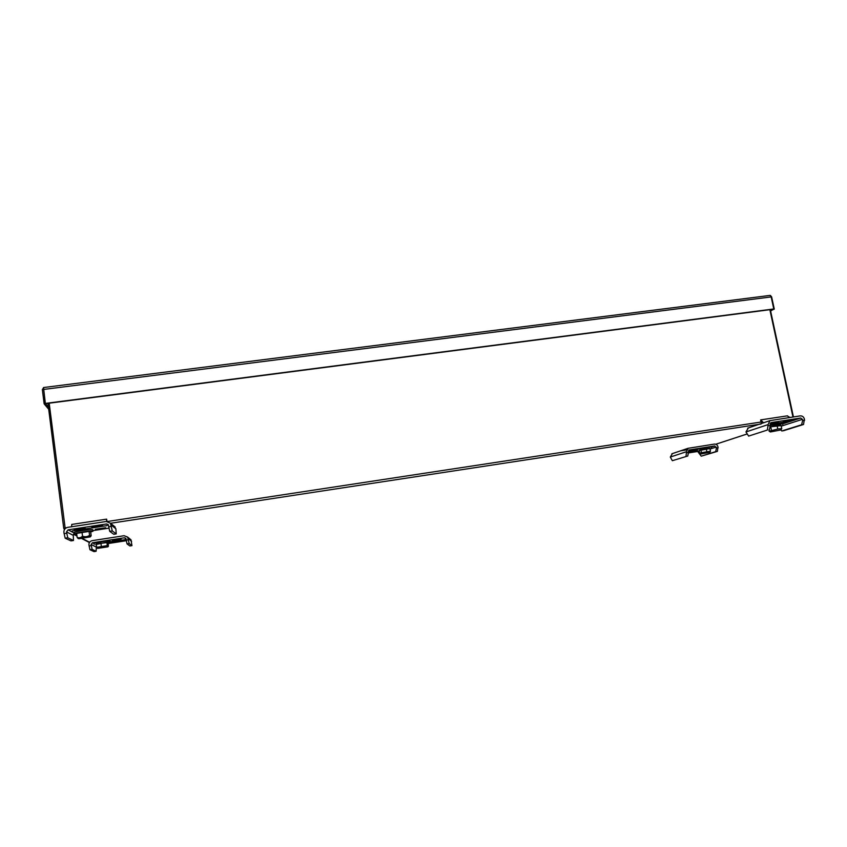 <?xml version="1.0" encoding="UTF-8"?>
<svg xmlns="http://www.w3.org/2000/svg" width="847" height="847" viewBox="0 0 847 847"><rect width="100%" height="100%" fill="white"/><g stroke="black" fill="none" stroke-linecap="round" stroke-linejoin="round"><path stroke-width="1.27" d="M65.208 528.623L49.19 403.193M792.961 416.999L769.87 309.706M770.315 309.642L793.417 416.925M64.986 528.083L63.726 528.274L47.961 403.352M63.726 528.274L64.467 529.555M89.401 542.546L81.661 538.48M129.178 543.562L127.029 543.901L125.854 538.343L124.414 537.781L92.45 542.758L91.116 544.473L92.111 549.375L89.93 549.714L88.935 544.812C88.882 542.609 89.962 541.222 92.185 540.661L124.138 535.706L127.643 537.093L129.178 543.562L131.952 545.637L130.989 539.804L127.643 537.093M129.665 538.734L130.989 539.804M89.93 549.714L94.006 551.609L96.103 551.27L92.111 549.375M112.228 540.375L121.121 539.01L112.228 540.375M110.099 542.069L125.441 539.677L110.131 541.731M108.257 543.234L109.168 542.916L108.183 542.736M126.394 540.693L108.289 543.52M123.207 540.534L114.525 541.868L123.207 540.534M127.029 543.901L129.877 545.966L131.952 545.637M96.431 545.574L96.103 551.27M126.277 540.142L128.426 539.814M89.083 545.955L91.264 545.616M108.183 542.652L110.163 541.995L108.151 541.932L96.283 544.441M110.163 541.995L110.004 540.767L107.993 540.704L94.049 543.149L94.208 544.377M106.881 542.196L107.325 545.595L108.384 546.304L108.151 542.429L96.219 543.943L96.664 547.342L97.543 548.38L107.961 546.834L97.585 548.401M107.325 545.595L96.664 547.342M100.888 542.959L101.333 546.357M780.923 429.937L770.389 431.959L780.923 429.937L781.802 430.964L783.719 430.668L803.528 424.485L804.396 419.043C803.708 416.851 802.321 415.803 800.224 415.888L769.902 420.641L768.134 424.591L767.35 430.054L748.632 436.089L767.35 430.054M748.356 427.926L745.963 431.949L748.632 436.089M770.219 424.643L790.749 421.075L770.135 424.231M791.903 420.25L783.157 421.785L791.903 420.25L791.776 419.667M769.362 429.747L770.876 422.642L800.69 418.037L802.416 419.339L802.67 420.514L801.548 424.781L781.802 430.964M770.145 423.585L778.435 422.304L778.308 421.721M770.103 423.892L778.435 422.304M802.67 420.514L804.65 420.218M768.388 425.766L770.399 425.459M760.945 421.859L760.638 419.9L763.571 422.78M787.191 415.877L789.933 417.455M760.617 421.912L762.522 423.129M803.528 424.485L801.548 424.781M781.103 425.607L770.05 426.899M782.808 424.919L782.543 423.68L770.378 425.522M780.955 429.895L781.749 428.624L777.8 429.037L769.171 431.197L768.864 429.905M781.749 428.624L781.019 425.205L777.07 425.607L770.738 426.888L771.469 430.308M770.738 426.888L769.976 427.174M777.07 425.607L777.8 429.037M67.771 537.792L66.5 531.884L68.131 529.83L106.531 523.975L108.257 524.642L109.718 531.334L113.763 534.266L116.23 533.885L112.28 530.931L110.406 523.16L106.203 521.487L67.813 527.332C65.134 527.999 63.832 529.65 63.885 532.276L65.155 538.194L70.957 540.884L73.467 540.502L67.771 537.792L65.155 538.194M116.23 533.885L115.88 528.803L113.583 525.733M106.966 525.638L72.133 530.963L106.966 525.638M91.794 526.972L92.09 527.162C92.524 527.649 103.09 526.072 102.752 525.574L102.455 525.341C102.116 524.844 91.423 526.432 91.762 526.929L91.783 526.887M92.895 530.624L109.041 528.147M74.165 529.661L74.134 529.619C73.784 529.121 84.467 527.533 84.901 528.02L85.251 528.253C85.589 528.75 75.034 530.317 74.515 529.851L74.155 529.566M105.727 527.734L95.351 529.28L105.727 527.734M73.467 540.502L73.287 535.346L74.271 533.578M108.765 526.802L111.338 526.411M64.054 533.652L66.68 533.25M71.815 524.431L71.519 526.76M106.997 521.36L106.616 519.147L106.553 521.445M112.28 530.931L109.718 531.334M90.693 532.032L92.969 531.207C93.361 530.201 73.731 533.049 74.314 533.917L76.717 534.065M92.969 531.207L92.789 529.788C93.17 528.761 73.551 531.609 74.134 532.488L74.314 533.917M89.57 535.336L89.062 531.387L90.65 531.725L91.158 535.653L90.936 536.151L89.57 535.336C87.41 536.839 85.06 537.125 82.53 536.193C80.889 537.803 79.089 538.194 77.13 537.358L78.199 538.576M79.851 538.639L90.375 536.85C91.72 535.982 76.77 538.173 78.263 538.628L79.851 538.639M89.062 531.387L76.632 533.409L77.13 537.358M82.021 532.234L82.53 536.193M686.028 456.289L686.504 451.684L688.071 448.307L714.381 444.103C716.191 444.019 717.388 444.919 717.96 446.793L717.409 451.366L715.694 451.631L716.446 448.063L714.762 445.946L688.897 450.011L687.764 456.014L672.349 460.694L670.305 457.062L672.423 453.6M688.346 451.906L697.505 450.477M697.441 450.191L688.283 451.61M715.694 451.631L701.231 456.162L697.684 451.493L688.346 452.944M697.102 451.144L689.807 452.393L697.028 450.752M688.982 450.583L696.478 449.291L688.982 450.583M717.409 451.366L701.231 456.162M687.764 456.014L672.349 460.694M716.446 448.063L718.161 447.788M686.705 452.7L688.452 452.425M709.934 448.55L699.167 450.562M711.469 447.978L711.109 446.835C709.871 446.538 696.806 449.058 697.303 449.503L697.526 450.583M701.443 452.7L699.738 453.336L699.124 450.35L700.84 449.693L701.443 452.7L710.485 451.207L709.85 452.319M709.765 452.277L700.744 454.034L709.765 452.277M710.485 451.207L709.871 448.211L706.229 448.624L706.843 451.631M706.229 448.624L700.84 449.693M43.515 387.566L45.346 403.426L773.777 308.964L771.13 296.683L770.008 295.412L43.716 387.524L42.361 389.599L44.15 403.85L45.537 403.67L48.448 407.163M770.368 295.434L771.617 296.852L774.285 309.123L44.15 403.839L48.713 409.281M773.777 308.964L770.622 311.082M770.548 310.701L774.274 309.134M45.346 403.426L44.15 403.839M771.638 296.863L42.361 389.599M64.944 527.967L66.49 527.734M107.558 521.477L761.411 421.975M110.491 523.287L761.061 424.019M746.969 434.024L715.779 444.241M686.642 449.884L680.649 450.816M73.742 533.981L76.918 535.632M82.223 538.417L89.581 542.26M128.278 538.681L131.603 541.318M124.414 537.781L126.139 539.115M92.45 542.758L94.112 543.636M95.7 544.473L96.336 544.812M91.116 544.473L95.88 546.908M745.963 431.949L768.134 424.591M782.596 423.913L800.69 418.037M781.22 426.157L802.416 419.339M115.88 528.803L111.158 525.055M74.208 533.059L68.131 529.83M108.596 525.563L106.531 523.975M73.287 535.346L66.5 531.884M686.504 451.684L670.305 457.062M714.762 445.946L711.289 447.078M699.251 450.985L697.684 451.493M716.234 447.057L710.04 449.048M746.98 434.035L715.8 444.252M76.961 536.035L73.53 534.245M769.902 420.641L747.679 428.148M787.541 415.824L760.638 419.9M770.336 431.928L769.51 431.398M110.406 523.16L115.15 527.003M106.616 519.147L71.73 524.441M671.84 453.791L688.071 448.307M700.713 454.013L700.151 453.643M43.716 387.524L770.008 295.412"/></g></svg>
